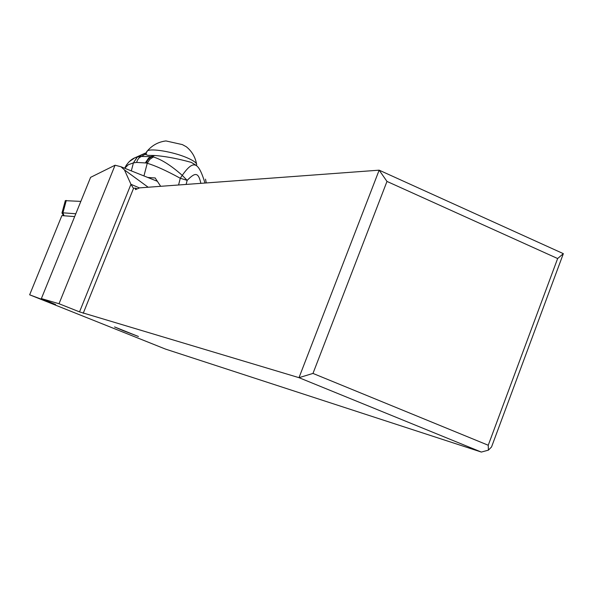 <?xml version="1.0" encoding="UTF-8"?>
<svg xmlns="http://www.w3.org/2000/svg" width="593" height="593" viewBox="0 0 593 593"><rect width="100%" height="100%" fill="white"/><g stroke="black" fill="none" stroke-linecap="round" stroke-linejoin="round"><path stroke-width="0.89" d="M137.153 188.908L135.552 188.166L133.403 188.27L130.957 184.29L124.441 169.894L120.957 166.744L115.064 165.225L59.018 303.727L41.369 298.59L55.579 304.513L29.65 294.81L61.872 215.607L74.666 216.586M481.346 452.066L298.998 377.674L312.978 373.427L488.239 445.247L488.395 450.146L481.346 452.066L165.491 349.092L29.65 294.81M312.978 373.427L386.984 181.428L379.157 170.169L298.998 377.674L79.529 311.881L130.957 184.29L139.459 187.944M59.018 303.727L79.529 311.881M123.426 330.746L114.545 326.936L138.443 336.498L123.426 330.746M157.404 181.325L120.957 166.744M124.441 169.894L148.168 187.232M41.369 298.59L90.596 177.351L115.064 165.225M488.395 450.146L491.538 446.974L563.35 253.656L557.642 258.533L386.984 181.428M488.239 445.247L557.642 258.533M135.552 188.166L135.463 189.619L139.666 187.862L379.157 170.169L563.35 253.656M196.706 164.943C196.958 163.023 193.6 160.577 186.639 157.597C173.312 151.882 151.267 148.131 147.412 150.859L146.545 152.408M196.535 163.861C195.216 156.93 191.821 151.237 186.358 146.79L182.347 144.596L165.944 140.934L163.609 141.29M205 183.037C198.359 161.681 193.696 159.213 182.244 175.358L180.287 178.256L187.158 180.361L182.244 175.358C171.281 165.64 161.659 159.51 153.379 156.967L152.045 156.678L149.488 158.22L147.746 160.11L146.249 162.993L136.583 162.43L133.469 162.867L137.302 157.071L133.447 162.875L128.303 164.728L124.738 168.256M147.753 177.463L155.173 177.974L160.666 186.306M178.567 184.986L180.287 178.256C166.218 170.591 155.196 165.603 147.242 163.275L143.951 175.943M153.379 156.967L149.755 159.406L147.242 163.275L146.249 162.993M137.228 157.093L134.819 157.827L145.626 152.972L137.228 157.093L133.41 162.882L131.312 170.888M126.531 164.802L124.789 167.96C128.651 160.31 134.107 158.057 134.819 157.827L129.007 161.815M146.063 152.831L145.307 154.232L147.879 155.366L154.691 155.492L152.045 156.678L140.956 156.441L137.302 157.071L146.493 152.609M154.691 155.492C163.809 156.167 174.194 157.983 185.839 160.933L191.302 162.393L195.638 164.987M206.282 182.94L205.512 179.153M145.292 154.21L139.296 157.671L137.591 159.88L136.583 162.43M80.833 201.39L65.319 200.671M66.29 200.441L62.932 212.813L75.808 213.762M64.022 215.77L62.932 212.813L62.013 213.102M133.558 188.315L83.228 313.289M155.396 178.115L154.84 177.893M186.12 184.43L187.158 180.361C194.808 172.763 198.232 171.392 200.871 183.341M145.626 152.972L146.071 152.824M145.411 162.816L148.547 158.079L153.424 155.433M146.834 151.311L145.915 154.795M165.944 140.934C158.516 141.868 152.342 145.174 147.412 150.859M63.577 215.741L61.976 213.035M61.998 212.909L65.349 200.56"/></g></svg>
